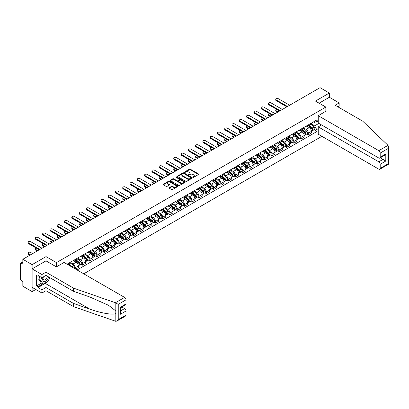<?xml version="1.0" encoding="UTF-8"?>
<svg xmlns="http://www.w3.org/2000/svg" width="409" height="409" viewBox="0 0 409 409"><rect width="100%" height="100%" fill="white"/><g stroke="black" fill="none" stroke-linecap="round" stroke-linejoin="round"><path stroke-width="0.61" d="M193.028 177.307A0.455 0.261 0 0 0 193.672 177.307L198.539 174.495A0.649 0.373 0 0 0 198.728 174.234A0.649 0.373 0 0 0 198.539 173.968L190.292 169.203A0.649 0.373 0 0 0 189.372 169.203L184.505 172.015A0.455 0.261 0 0 0 185.144 172.388L185.778 172.02A2.076 1.196 0 0 1 188.707 172.02L189.398 172.419A2.076 1.196 0 0 1 190.006 173.268A2.076 1.196 0 0 1 189.398 174.111L188.769 174.474A0.455 0.261 0 0 0 189.408 174.847L190.037 174.485A2.076 1.196 0 0 1 192.971 174.485L193.661 174.878A2.076 1.196 0 0 1 194.265 175.727A2.076 1.196 0 0 1 193.661 176.576L193.028 176.939A0.455 0.261 0 0 0 193.028 177.307L193.028 176.939M169.254 187.675A0.649 0.373 0 0 0 169.065 187.936A0.649 0.373 0 0 0 169.254 188.201L171.57 189.541A0.649 0.373 0 0 0 172.486 189.541L177.895 186.417A0.649 0.373 0 0 0 178.084 186.151A0.649 0.373 0 0 0 177.895 185.885L169.643 181.126A0.649 0.373 0 0 0 168.728 181.126L163.319 184.249A0.649 0.373 0 0 0 163.13 184.51A0.649 0.373 0 0 0 163.319 184.776L166.115 186.392A0.649 0.373 0 0 0 167.03 186.392L169.346 185.052A0.649 0.373 0 0 0 169.536 184.791A0.649 0.373 0 0 0 169.346 184.525L167.961 183.723A1.733 1.002 0 0 1 167.455 183.017A1.733 1.002 0 0 1 168.523 182.092A1.733 1.002 0 0 1 170.41 182.307L175.844 185.446A1.733 1.002 0 0 1 176.351 186.151A1.733 1.002 0 0 1 175.282 187.077A1.733 1.002 0 0 1 173.39 186.862L172.486 186.335A0.649 0.373 0 0 0 171.57 186.335L169.254 187.675L169.254 188.201M56.447 262.619L46.038 256.607L32.122 264.638L22.832 259.275L320.058 87.669L329.352 93.037L315.436 101.069L325.85 107.081L56.447 262.619L56.447 266.847M185.824 181.31A0.649 0.373 0 0 0 186.739 181.31L192.148 178.186A0.649 0.373 0 0 0 192.337 177.925A0.649 0.373 0 0 0 192.148 177.659L183.897 172.895A0.649 0.373 0 0 0 182.981 172.895L177.572 176.018A0.649 0.373 0 0 0 177.383 176.284A0.649 0.373 0 0 0 177.572 176.545L185.824 181.31M176.172 177.404A0.455 0.261 0 0 1 176.632 177.47L185.011 182.307L179.612 185.425A0.649 0.373 0 0 1 178.697 185.425L170.446 180.66L170.446 180.134A0.649 0.373 0 0 0 170.256 180.395A0.649 0.373 0 0 0 170.446 180.66M170.446 180.134L172.762 178.794A0.649 0.373 0 0 1 173.677 178.794L177.025 180.727A0.649 0.373 0 0 0 177.941 180.727L179.474 179.842A0.649 0.373 0 0 0 179.663 179.577A0.649 0.373 0 0 0 179.474 179.311L175.993 177.302A0.455 0.261 0 0 1 176.632 176.933L185.021 181.775A0.649 0.373 0 0 1 185.211 182.036A0.649 0.373 0 0 1 185.021 182.302L185.021 181.775M32.122 264.638L32.122 291.597L22.832 286.228L22.832 281.458L21.386 280.625A1.319 0.762 -120 0 1 20.45 279.004L20.45 263.749A1.319 0.762 -120 0 1 20.721 263.145L22.832 261.929M83.738 273.815L321.903 136.315M32.122 291.597L35.788 289.48M22.832 259.275L22.832 264.045L21.386 263.212A1.319 0.762 -120 0 0 20.721 263.145M337.895 106.836L339.153 106.11L339.153 102.93L329.352 97.265L329.352 93.037M308.34 124.873A3.037 1.754 60 0 1 307.711 126.233L310.794 124.454A3.037 1.754 -120 0 0 311.423 123.094M303.969 128.14L306.193 129.428A3.037 1.754 60 0 1 308.34 133.145L311.423 131.366A3.037 1.754 -120 0 0 309.276 127.649L307.067 126.376M311.423 131.366L311.423 133.012L308.34 134.791L306.862 133.937M307.711 126.233A3.037 1.754 60 0 1 306.218 126.095M308.34 133.145L308.34 134.791M301.055 129.075A3.037 1.754 60 0 1 300.426 130.44L303.509 128.661A3.037 1.754 -120 0 0 304.138 127.296M299.577 138.145L301.055 138.994L304.138 137.214L304.138 135.573A3.037 1.754 -120 0 0 301.99 131.851L299.787 130.578M300.426 130.44A3.037 1.754 60 0 1 298.933 130.302M296.683 132.347L298.907 133.631A3.037 1.754 60 0 1 301.055 137.352L301.055 138.994M293.774 133.283A3.037 1.754 60 0 1 293.146 134.643L296.223 132.864A3.037 1.754 -120 0 0 296.852 131.504M292.297 142.347L293.774 143.201L296.852 141.422L296.852 139.776A3.037 1.754 -120 0 0 294.705 136.059L292.501 134.786M293.146 134.643A3.037 1.754 60 0 1 291.648 134.505M289.398 136.55L291.627 137.838A3.037 1.754 60 0 1 293.774 141.555L293.774 143.201M286.489 137.485A3.037 1.754 60 0 1 285.86 138.85L288.943 137.071A3.037 1.754 -120 0 0 289.572 135.706M285.012 146.555L286.489 147.404L289.572 145.624L289.572 143.983A3.037 1.754 -120 0 0 287.425 140.261L285.216 138.988M285.86 138.85A3.037 1.754 60 0 1 284.362 138.712M282.118 140.757L284.342 142.041A3.037 1.754 60 0 1 286.489 145.762L286.489 147.404M279.204 141.693A3.037 1.754 60 0 1 278.575 143.053L281.658 141.274A3.037 1.754 -120 0 0 282.287 139.914M277.726 150.757L279.204 151.611L282.287 149.832L282.287 148.186A3.037 1.754 -120 0 0 280.139 144.469L277.936 143.196M278.575 143.053A3.037 1.754 60 0 1 277.082 142.92M274.833 144.96L277.057 146.248A3.037 1.754 60 0 1 279.204 149.965L279.204 151.611M271.924 145.895A3.037 1.754 60 0 1 271.295 147.26L274.373 145.481A3.037 1.754 -120 0 0 275.001 144.116M270.446 154.965L271.924 155.819L275.001 154.04L275.001 152.393A3.037 1.754 -120 0 0 272.854 148.672L270.651 147.398M271.295 147.26A3.037 1.754 60 0 1 269.797 147.122M267.547 149.167L269.776 150.451A3.037 1.754 60 0 1 271.924 154.173L271.924 155.819M264.638 150.103A3.037 1.754 60 0 1 264.01 151.463L267.092 149.684A3.037 1.754 -120 0 0 267.721 148.324M263.161 159.167L264.638 160.021L267.721 158.242L267.721 156.596A3.037 1.754 -120 0 0 265.574 152.879L263.365 151.606M264.01 151.463A3.037 1.754 60 0 1 262.512 151.33M260.267 153.37L262.491 154.658A3.037 1.754 60 0 1 264.638 158.375L264.638 160.021M257.353 154.305A3.037 1.754 60 0 1 256.724 155.671L259.807 153.891A3.037 1.754 -120 0 0 260.436 152.526M255.876 163.375L257.353 164.229L260.436 162.45L260.436 160.803A3.037 1.754 -120 0 0 258.289 157.082L256.085 155.809M256.724 155.671A3.037 1.754 60 0 1 255.231 155.532M252.982 157.577L255.206 158.861A3.037 1.754 60 0 1 257.353 162.583L257.353 164.229M250.073 158.513A3.037 1.754 60 0 1 249.444 159.873L252.522 158.094A3.037 1.754 -120 0 0 253.151 156.734M248.595 167.578L250.073 168.431L253.151 166.652L253.151 165.006A3.037 1.754 -120 0 0 251.003 161.289L248.8 160.016M249.444 159.873A3.037 1.754 60 0 1 247.946 159.74M245.697 161.785L247.926 163.068A3.037 1.754 60 0 1 250.073 166.785L250.073 168.431M242.788 162.716A3.037 1.754 60 0 1 242.159 164.081L245.242 162.301A3.037 1.754 -120 0 0 245.87 160.936M241.31 171.785L242.788 172.639L245.87 170.86L245.87 169.214A3.037 1.754 -120 0 0 243.723 165.492L241.514 164.219M242.159 164.081A3.037 1.754 60 0 1 240.661 163.943M238.416 165.988L240.64 167.271A3.037 1.754 60 0 1 242.788 170.993L242.788 172.639M235.502 166.923A3.037 1.754 60 0 1 234.873 168.288L237.956 166.509A3.037 1.754 -120 0 0 238.585 165.144M234.025 175.988L235.502 176.841L238.585 175.062L238.585 173.421A3.037 1.754 -120 0 0 236.438 169.699L234.234 168.426M234.873 168.288A3.037 1.754 60 0 1 233.381 168.15M231.131 170.195L233.355 171.478A3.037 1.754 60 0 1 235.502 175.2L235.502 176.841M228.222 171.126A3.037 1.754 60 0 1 227.593 172.491L230.671 170.711A3.037 1.754 -120 0 0 231.3 169.346M226.744 180.195L228.222 181.049L231.3 179.27L231.3 177.624A3.037 1.754 -120 0 0 229.152 173.902L226.949 172.629M227.593 172.491A3.037 1.754 60 0 1 226.095 172.353M223.846 174.398L226.075 175.681A3.037 1.754 60 0 1 228.222 179.403L228.222 181.049M220.937 175.333A3.037 1.754 60 0 1 220.308 176.698L223.391 174.919A3.037 1.754 -120 0 0 224.02 173.554M219.459 184.398L220.937 185.251L224.02 183.472L224.02 181.831A3.037 1.754 -120 0 0 221.872 178.109L219.664 176.836M220.308 176.698A3.037 1.754 60 0 1 218.81 176.56M216.566 178.605L218.789 179.888A3.037 1.754 60 0 1 220.937 183.61L220.937 185.251M213.651 179.536A3.037 1.754 60 0 1 213.023 180.901L216.105 179.122A3.037 1.754 -120 0 0 216.734 177.757M212.174 188.605L213.651 189.459L216.734 187.68L216.734 186.034A3.037 1.754 -120 0 0 214.587 182.312L212.383 181.039M213.023 180.901A3.037 1.754 60 0 1 211.53 180.763M209.28 182.808L211.504 184.091A3.037 1.754 60 0 1 213.651 187.813L213.651 189.459M206.371 183.743A3.037 1.754 60 0 1 205.742 185.108L208.82 183.329A3.037 1.754 -120 0 0 209.449 181.964M204.894 192.808L206.371 193.661L209.449 191.882L209.449 190.241A3.037 1.754 -120 0 0 207.302 186.519L205.098 185.246M205.742 185.108A3.037 1.754 60 0 1 204.244 184.97M201.995 187.015L204.224 188.298A3.037 1.754 60 0 1 206.371 192.02L206.371 193.661M199.086 187.946A3.037 1.754 60 0 1 198.457 189.311L201.54 187.532A3.037 1.754 -120 0 0 202.169 186.167M197.608 197.015L199.086 197.869L202.169 196.09L202.169 194.444A3.037 1.754 -120 0 0 200.021 190.727L197.813 189.449M198.457 189.311A3.037 1.754 60 0 1 196.959 189.173M194.715 191.218L196.939 192.506A3.037 1.754 60 0 1 199.086 196.223L199.086 197.869M191.801 192.153A3.037 1.754 60 0 1 191.172 193.518L194.255 191.739A3.037 1.754 -120 0 0 194.883 190.374M190.323 201.218L191.801 202.072L194.883 200.292L194.883 198.651A3.037 1.754 -120 0 0 192.736 194.929L190.533 193.656M191.172 193.518A3.037 1.754 60 0 1 189.679 193.38M187.429 195.425L189.653 196.709A3.037 1.754 60 0 1 191.801 200.43L191.801 202.072M184.52 196.361A3.037 1.754 60 0 1 183.892 197.721L186.969 195.942A3.037 1.754 -120 0 0 187.598 194.582M183.043 205.425L184.52 206.279L187.598 204.5L187.598 202.854A3.037 1.754 -120 0 0 185.451 199.137L183.247 197.864M183.892 197.721A3.037 1.754 60 0 1 182.394 197.583M180.144 199.628L182.373 200.916A3.037 1.754 60 0 1 184.52 204.633L184.52 206.279M177.235 200.563A3.037 1.754 60 0 1 176.606 201.928L179.689 200.149A3.037 1.754 -120 0 0 180.318 198.784M175.758 209.633L177.235 210.482L180.318 208.702L180.318 207.061A3.037 1.754 -120 0 0 178.171 203.339L175.962 202.066M176.606 201.928A3.037 1.754 60 0 1 175.108 201.79M172.864 203.835L175.088 205.119A3.037 1.754 60 0 1 177.235 208.841L177.235 210.482M169.95 204.771A3.037 1.754 60 0 1 169.321 206.131L172.404 204.352A3.037 1.754 -120 0 0 173.033 202.992M168.472 213.835L169.95 214.689L173.033 212.91L173.033 211.264A3.037 1.754 -120 0 0 170.885 207.547L168.682 206.274M169.321 206.131A3.037 1.754 60 0 1 167.828 205.993M165.579 208.038L167.802 209.326A3.037 1.754 60 0 1 169.95 213.043L169.95 214.689M162.67 208.973A3.037 1.754 60 0 1 162.041 210.338L165.118 208.559A3.037 1.754 -120 0 0 165.747 207.194M161.192 218.043L162.67 218.892L165.747 217.113L165.747 215.471A3.037 1.754 -120 0 0 163.6 211.75L161.397 210.477M162.041 210.338A3.037 1.754 60 0 1 160.543 210.2M158.293 212.245L160.522 213.529A3.037 1.754 60 0 1 162.67 217.251L162.67 218.892M155.384 213.181A3.037 1.754 60 0 1 154.755 214.541L157.838 212.762A3.037 1.754 -120 0 0 158.467 211.402M153.907 222.245L155.384 223.099L158.467 221.32L158.467 219.674A3.037 1.754 -120 0 0 156.32 215.957L154.111 214.684M154.755 214.541A3.037 1.754 60 0 1 153.257 214.403M151.013 216.448L153.237 217.736A3.037 1.754 60 0 1 155.384 221.453L155.384 223.099M148.099 217.383A3.037 1.754 60 0 1 147.47 218.749L150.553 216.969A3.037 1.754 -120 0 0 151.182 215.604M146.621 226.453L148.099 227.302L151.182 225.523L151.182 223.881A3.037 1.754 -120 0 0 149.034 220.16L146.826 218.887M147.47 218.749A3.037 1.754 60 0 1 145.977 218.611M143.728 220.656L145.952 221.939A3.037 1.754 60 0 1 148.099 225.661L148.099 227.302M140.819 221.591A3.037 1.754 60 0 1 140.19 222.951L143.268 221.172A3.037 1.754 -120 0 0 143.896 219.812M139.341 230.656L140.819 231.509L143.896 229.73L143.896 228.084A3.037 1.754 -120 0 0 141.749 224.367L139.546 223.094M140.19 222.951A3.037 1.754 60 0 1 138.692 222.818M136.442 224.858L138.671 226.146A3.037 1.754 60 0 1 140.819 229.863L140.819 231.509M133.533 225.794A3.037 1.754 60 0 1 132.905 227.159L135.987 225.379A3.037 1.754 -120 0 0 136.616 224.014M132.056 234.863L133.533 235.717L136.616 233.938L136.616 232.292A3.037 1.754 -120 0 0 134.469 228.57L132.26 227.297M132.905 227.159A3.037 1.754 60 0 1 131.407 227.021M129.157 229.066L131.386 230.349A3.037 1.754 60 0 1 133.533 234.071L133.533 235.717M126.248 230.001A3.037 1.754 60 0 1 125.619 231.361L128.702 229.582A3.037 1.754 -120 0 0 129.331 228.222M124.771 239.066L126.248 239.919L129.331 238.14L129.331 236.494A3.037 1.754 -120 0 0 127.184 232.777L124.975 231.504M125.619 231.361A3.037 1.754 60 0 1 124.126 231.228M121.877 233.268L124.101 234.556A3.037 1.754 60 0 1 126.248 238.273L126.248 239.919M118.968 234.204A3.037 1.754 60 0 1 118.339 235.569L121.417 233.79A3.037 1.754 -120 0 0 122.046 232.424M117.49 243.273L118.968 244.127L122.046 242.348L122.046 240.702A3.037 1.754 -120 0 0 119.898 236.98L117.695 235.707M118.339 235.569A3.037 1.754 60 0 1 116.841 235.431M114.592 237.476L116.816 238.759A3.037 1.754 60 0 1 118.968 242.481L118.968 244.127M111.683 238.411A3.037 1.754 60 0 1 111.054 239.771L114.137 237.992A3.037 1.754 -120 0 0 114.765 236.632M110.205 247.476L111.683 248.329L114.765 246.55L114.765 244.904A3.037 1.754 -120 0 0 112.618 241.187L110.41 239.914M111.054 239.771A3.037 1.754 60 0 1 109.556 239.638M107.306 241.683L109.535 242.966A3.037 1.754 60 0 1 111.683 246.683L111.683 248.329M104.397 242.614A3.037 1.754 60 0 1 103.768 243.979L106.851 242.2A3.037 1.754 -120 0 0 107.48 240.835M102.92 251.683L104.397 252.537L107.48 250.758L107.48 249.112A3.037 1.754 -120 0 0 105.333 245.39L103.124 244.117M103.768 243.979A3.037 1.754 60 0 1 102.276 243.841M100.026 245.886L102.25 247.169A3.037 1.754 60 0 1 104.397 250.891L104.397 252.537M97.117 246.821A3.037 1.754 60 0 1 96.488 248.186L99.566 246.407A3.037 1.754 -120 0 0 100.195 245.042M95.64 255.886L97.117 256.74L100.195 254.96L100.195 253.319A3.037 1.754 -120 0 0 98.048 249.597L95.844 248.324M96.488 248.186A3.037 1.754 60 0 1 94.99 248.048M92.741 250.093L94.965 251.377A3.037 1.754 60 0 1 97.117 255.098L97.117 256.74M89.832 251.024A3.037 1.754 60 0 1 89.203 252.389L92.286 250.61A3.037 1.754 -120 0 0 92.915 249.245M88.354 260.093L89.832 260.947L92.915 259.168L92.915 257.522A3.037 1.754 -120 0 0 90.767 253.8L88.559 252.527M89.203 252.389A3.037 1.754 60 0 1 87.705 252.251M85.455 254.296L87.684 255.579A3.037 1.754 60 0 1 89.832 259.301L89.832 260.947M82.546 255.231A3.037 1.754 60 0 1 81.918 256.596L85 254.817A3.037 1.754 -120 0 0 85.629 253.452M81.069 264.296L82.546 265.15L85.629 263.37L85.629 261.729A3.037 1.754 -120 0 0 83.482 258.007L81.273 256.734M81.918 256.596A3.037 1.754 60 0 1 80.425 256.458M78.175 258.503L80.399 259.787A3.037 1.754 60 0 1 82.546 263.508L82.546 265.15M75.266 259.434A3.037 1.754 60 0 1 74.637 260.799L77.715 259.02A3.037 1.754 -120 0 0 78.344 257.655M75.639 269.142L78.344 267.578L78.344 265.932A3.037 1.754 -120 0 0 76.197 262.21L73.993 260.937M74.637 260.799A3.037 1.754 60 0 1 73.139 260.661M70.89 262.706L73.114 263.989A3.037 1.754 60 0 1 75.266 267.711L75.266 268.923M67.914 264.679L70.435 263.227A3.037 1.754 -120 0 0 71.064 261.862M67.981 263.641A3.037 1.754 60 0 1 67.756 264.587M318.238 121.77L317.072 121.095L314.598 122.526L313.499 121.892M311.249 123.937L314.598 125.87L318.867 123.4M318.238 129.479L317.072 130.154L314.598 125.87M77.086 269.976L317.072 131.422L317.072 130.154M318.238 120.425L317.072 121.095L317.072 119.832L67.045 264.178M325.85 107.081L325.85 111.309M46.038 256.607L46.038 260.891M314.148 129.735L317.072 131.422M193.212 177.373L193.661 177.112A2.076 1.196 0 0 0 194.265 176.264L194.265 175.727M190.006 173.268L190.006 173.805A2.076 1.196 0 0 1 189.398 174.653L188.948 174.909M198.539 173.968L198.539 174.495L190.292 169.745A0.649 0.373 0 0 0 189.372 169.745L184.684 172.45M192.138 178.191L183.897 173.436A0.649 0.373 0 0 0 182.981 173.436L177.583 176.55M191.003 178.109A0.455 0.261 0 0 0 191.003 177.736L183.759 173.559A0.455 0.261 0 0 0 183.12 173.559L182.455 173.943A2.076 1.196 0 0 0 181.847 174.786A2.076 1.196 0 0 0 182.455 175.635L187.404 178.493A2.076 1.196 0 0 0 190.338 178.493L191.003 178.109L191.003 178.646A0.455 0.261 0 0 0 191.136 178.462L191.136 177.925M181.847 174.786L181.847 175.328A2.076 1.196 0 0 0 182.455 176.172L182.455 175.635M191.003 178.646L190.338 179.03A2.076 1.196 0 0 1 187.404 179.03L182.455 176.172M170.456 180.666L172.762 179.336L172.762 178.794M179.663 179.577L179.663 180.118A0.649 0.373 0 0 1 179.474 180.379L177.941 181.269A0.649 0.373 0 0 1 177.025 181.269L173.677 179.336A0.649 0.373 0 0 0 172.762 179.336M180.497 182.731A1.733 1.002 0 0 0 182.383 182.951A1.733 1.002 0 0 0 183.457 182.025A1.733 1.002 0 0 0 182.946 181.315L181.034 180.211A0.649 0.373 0 0 0 180.118 180.211L178.58 181.1A0.649 0.373 0 0 0 178.39 181.361A0.649 0.373 0 0 0 178.58 181.627L180.497 182.731L180.497 183.273A1.733 1.002 0 0 0 182.383 183.488A1.733 1.002 0 0 0 183.457 182.562L183.457 182.025M178.39 181.361L178.39 181.903A0.649 0.373 0 0 0 178.58 182.169L178.58 181.627M180.497 183.273L178.58 182.169M176.351 186.151L176.351 186.693A1.733 1.002 0 0 1 175.282 187.613A1.733 1.002 0 0 1 173.39 187.399L172.486 186.877A0.649 0.373 0 0 0 171.57 186.877L169.265 188.206M167.455 183.017L167.455 183.554A1.733 1.002 0 0 0 167.961 184.265L167.961 183.723M169.336 185.057L167.961 184.265M177.895 185.885L177.895 186.417L169.643 181.662A0.649 0.373 0 0 0 168.728 181.662L163.329 184.781M308.55 125.747L311.52 128.395A1.651 0.951 60 0 1 312.036 130.952L311.423 131.304M308.631 125.819L310.027 126.626M276.612 109.3A1.518 0.879 -0 0 0 275.727 110.098A1.518 0.879 -0 0 0 276.172 110.716L278.156 111.867M308.851 125.578L312.154 128.523A0.792 0.455 60 0 1 312.399 129.75A0.792 0.455 60 0 1 312.328 129.776M309.342 125.292L312.312 127.94A1.651 0.951 60 0 1 312.829 130.491A1.651 0.951 60 0 1 312.333 130.543M310.998 124.295L313.994 126.969A1.651 0.951 60 0 1 314.511 129.52L312.829 130.491M277.547 112.214L276.172 111.422A1.518 0.879 180 0 1 275.727 110.798L275.727 110.098M286.888 106.826L276.172 100.634A1.518 0.879 180 0 1 275.727 100.016L275.727 99.315A1.518 0.879 -0 0 0 276.172 99.934L287.491 106.473M289.638 105.231L278.319 98.697A1.518 0.879 -0 0 0 276.663 98.508A1.518 0.879 -0 0 0 275.727 99.315M301.269 129.955L304.235 132.603A1.651 0.951 60 0 1 304.751 135.154L304.138 135.512M301.346 130.026L302.742 130.829M269.326 113.508A1.518 0.879 -0 0 0 268.442 114.305A1.518 0.879 -0 0 0 268.887 114.924L270.87 116.069M301.566 129.781L304.869 132.731A0.792 0.455 60 0 1 305.119 133.953A0.792 0.455 60 0 1 305.048 133.983M302.062 129.495L305.027 132.143A1.651 0.951 60 0 1 305.549 134.699A1.651 0.951 60 0 1 305.048 134.75M303.713 128.503L306.709 131.177A1.651 0.951 60 0 1 307.225 133.728L305.549 134.699M270.262 116.422L268.887 115.624A1.518 0.879 180 0 1 268.442 115.006L268.442 114.305M293.984 134.157L296.949 136.805A1.651 0.951 60 0 1 297.471 139.362L296.852 139.714M294.061 134.229L295.462 135.036M262.046 117.71A1.518 0.879 -0 0 0 261.157 118.508A1.518 0.879 -0 0 0 261.602 119.131L263.585 120.277M294.281 133.988L297.583 136.933A0.792 0.455 60 0 1 297.834 138.16A0.792 0.455 60 0 1 297.762 138.186M294.777 133.702L297.747 136.35A1.651 0.951 60 0 1 298.263 138.902A1.651 0.951 60 0 1 297.767 138.958M296.433 132.71L299.424 135.379A1.651 0.951 60 0 1 299.945 137.93L298.263 138.902M262.982 120.624L261.602 119.832A1.518 0.879 180 0 1 261.157 119.208L261.157 118.508M388.013 145.348L388.55 146.652L387.972 148.605L380.196 153.094A1.979 1.145 -120 0 0 378.795 150.665L388.013 145.348L362.686 121.151L335.14 105.246L339.153 102.93M321.556 124.95L318.238 126.867L318.238 134.198L378.795 169.157A1.979 1.145 -120 0 0 379.787 169.26A1.979 1.145 -120 0 0 380.196 168.35L380.196 164.254A1.979 1.145 -120 0 0 378.795 161.826L382.998 159.403L385.799 161.018L380.196 164.254M318.238 126.867L378.795 161.826M325.85 111.258L318.238 115.706L318.238 123.037L378.795 158.002A1.979 1.145 -120 0 0 379.787 158.099A1.979 1.145 -120 0 0 380.196 157.189L380.196 153.094M318.238 115.706L378.795 150.665M329.352 97.265L319.102 103.186M380.263 157.823L382.998 159.403L382.998 156.243M380.196 157.189L385.799 153.958L384.399 155.435L379.787 158.099M380.196 168.35L387.972 163.861L388.264 164.035M47.301 281.724A7.428 4.289 -60 0 1 45.241 283.401L38.006 287.578L41.928 289.843L45.941 287.522L73.492 303.427L73.492 306.607L115.819 321.331L116.841 321.065L118.242 319.587L126.018 315.099A1.979 1.145 60 0 1 125.604 316.009L116.841 321.065M73.492 303.427L89.77 309.107C101.34 313.309 114.295 315.4 115.819 313.304L115.819 310.958L108.543 305.303L89.77 296.98L73.492 291.3L45.941 275.395L41.928 277.711L38.006 275.446L38.006 276.31L36.605 275.502L36.605 285.906L38.006 286.714L42.863 283.912M41.928 289.843L41.928 293.023L32.122 287.363L32.122 268.871L45.987 260.865L56.401 266.878L64.06 262.455L124.617 297.415A1.979 1.145 60 0 1 126.018 299.843L126.018 303.938A1.979 1.145 60 0 1 125.604 304.848L120.992 307.512L120.992 312.287L120.415 314.24L120.415 307.174C121.166 307.614 121.166 307.614 120.415 307.174L126.018 303.938M45.941 287.522L45.941 290.707L41.928 293.023M73.492 306.607L45.941 290.707M126.018 299.843L118.242 304.332L115.399 302.737L73.492 288.115L45.941 272.215L41.928 274.531L41.928 277.711M41.928 274.531L32.122 268.871M38.006 287.578L38.006 286.714M45.941 272.215L45.941 275.395M73.492 288.115L73.492 291.3M120.992 310.666L124.617 308.575A1.979 1.145 60 0 1 126.018 311.004L126.018 315.099M124.617 308.575L121.882 307.001M49.832 277.639A7.428 4.289 -60 0 1 48.778 279.782M38.753 275.881L38.006 276.31M36.605 285.906L41.462 283.105M43.262 276.939A4.289 2.48 120 0 0 42.674 279.357A4.289 2.48 120 0 0 45.266 281.326A4.289 2.48 120 0 0 48.615 276.939M43.492 276.806A2.94 1.697 120 0 0 43.078 278.483A2.94 1.697 120 0 0 43.686 279.828A2.94 1.697 120 0 0 45.931 279.066A2.94 1.697 120 0 0 47.234 276.141M49.647 277.532L48.231 281.188L43.19 284.102L41.319 283.023L38.799 279.434L39.918 276.55M43.19 284.102L40.67 280.513L41.79 277.629M38.799 279.434L40.67 280.513M279.603 111.028L268.887 104.842A1.518 0.879 180 0 1 268.442 104.223L268.442 103.523A1.518 0.879 -0 0 0 268.887 104.142L280.211 110.681M282.358 109.438L271.034 102.899A1.518 0.879 -0 0 0 269.378 102.71A1.518 0.879 -0 0 0 268.442 103.523M272.317 115.236L261.602 109.05A1.518 0.879 180 0 1 261.157 108.426L261.157 107.725A1.518 0.879 -0 0 0 261.602 108.344L272.926 114.883M275.073 113.641L263.749 107.107A1.518 0.879 -0 0 0 262.097 106.918A1.518 0.879 -0 0 0 261.157 107.725M286.699 138.365L289.669 141.013A1.651 0.951 60 0 1 290.185 143.564L289.572 143.922M286.781 138.436L288.176 139.239M254.761 121.918A1.518 0.879 -0 0 0 253.877 122.715A1.518 0.879 -0 0 0 254.321 123.334L256.305 124.479M287 138.191L290.303 141.141A0.792 0.455 60 0 1 290.548 142.363A0.792 0.455 60 0 1 290.477 142.393M287.491 137.905L290.462 140.553A1.651 0.951 60 0 1 290.978 143.109A1.651 0.951 60 0 1 290.482 143.16M289.148 136.913L292.144 139.587A1.651 0.951 60 0 1 292.66 142.138L290.978 143.109M255.697 124.832L254.321 124.034A1.518 0.879 180 0 1 253.877 123.416L253.877 122.715M279.419 142.572L282.384 145.221A1.651 0.951 60 0 1 282.9 147.772L282.287 148.124M279.495 142.639L280.891 143.447M247.476 126.12A1.518 0.879 -0 0 0 246.591 126.918A1.518 0.879 -0 0 0 247.036 127.542L249.02 128.687M279.715 142.398L283.018 145.343A0.792 0.455 60 0 1 283.268 146.57A0.792 0.455 60 0 1 283.197 146.596M280.211 142.112L283.176 144.76A1.651 0.951 60 0 1 283.698 147.312A1.651 0.951 60 0 1 283.197 147.368M281.862 141.12L284.858 143.789A1.651 0.951 60 0 1 285.375 146.34L283.698 147.312M248.411 129.034L247.036 128.242A1.518 0.879 180 0 1 246.591 127.618L246.591 126.918M272.133 146.775L275.099 149.423A1.651 0.951 60 0 1 275.62 151.974L275.001 152.332M272.21 146.846L273.611 147.654M240.195 130.328A1.518 0.879 -0 0 0 239.306 131.125A1.518 0.879 -0 0 0 239.751 131.744L241.734 132.889M272.43 146.601L275.732 149.551A0.792 0.455 60 0 1 275.983 150.773A0.792 0.455 60 0 1 275.911 150.803M272.926 146.315L275.896 148.963A1.651 0.951 60 0 1 276.412 151.519A1.651 0.951 60 0 1 275.911 151.57M274.582 145.323L277.573 147.997A1.651 0.951 60 0 1 278.094 150.548L276.412 151.519M241.131 133.242L239.751 132.444A1.518 0.879 180 0 1 239.306 131.826L239.306 131.125M265.037 119.438L254.321 113.252A1.518 0.879 180 0 1 253.877 112.633L253.877 111.933A1.518 0.879 -0 0 0 254.321 112.552L265.64 119.091M267.788 117.848L256.469 111.309A1.518 0.879 -0 0 0 254.812 111.12A1.518 0.879 -0 0 0 253.877 111.933M257.752 123.646L247.036 117.46A1.518 0.879 180 0 1 246.591 116.836L246.591 116.136A1.518 0.879 -0 0 0 247.036 116.754L258.36 123.293M260.507 122.056L249.183 115.517A1.518 0.879 -0 0 0 247.527 115.328A1.518 0.879 -0 0 0 246.591 116.136M250.466 127.848L239.751 121.662A1.518 0.879 180 0 1 239.306 121.044L239.306 120.343A1.518 0.879 -0 0 0 239.751 120.962L251.075 127.501M253.222 126.258L241.898 119.719A1.518 0.879 -0 0 0 240.247 119.53A1.518 0.879 -0 0 0 239.306 120.343M243.186 132.056L232.47 125.87A1.518 0.879 180 0 1 232.026 125.246L232.026 124.546A1.518 0.879 -0 0 0 232.47 125.169L243.79 131.703M245.937 130.466L234.618 123.927A1.518 0.879 -0 0 0 232.961 123.738A1.518 0.879 -0 0 0 232.026 124.546M235.901 136.258L225.185 130.072A1.518 0.879 180 0 1 224.74 129.454L224.74 128.753A1.518 0.879 -0 0 0 225.185 129.372L236.509 135.911M238.657 134.668L227.332 128.135A1.518 0.879 -0 0 0 225.676 127.94A1.518 0.879 -0 0 0 224.74 128.753M228.616 140.466L217.9 134.28A1.518 0.879 180 0 1 217.455 133.656L217.455 132.956A1.518 0.879 -0 0 0 217.9 133.579L229.224 140.113M231.371 138.876L220.047 132.337A1.518 0.879 -0 0 0 218.396 132.148A1.518 0.879 -0 0 0 217.455 132.956M221.335 144.668L210.62 138.482A1.518 0.879 180 0 1 210.175 137.864L210.175 137.163A1.518 0.879 -0 0 0 210.62 137.782L221.939 144.321M224.086 143.078L212.767 136.545A1.518 0.879 -0 0 0 211.11 136.35A1.518 0.879 -0 0 0 210.175 137.163M214.05 148.876L203.334 142.69A1.518 0.879 180 0 1 202.89 142.066L202.89 141.366A1.518 0.879 -0 0 0 203.334 141.989L214.659 148.523M216.806 147.286L205.482 140.747A1.518 0.879 -0 0 0 203.825 140.558A1.518 0.879 -0 0 0 202.89 141.366M206.765 153.078L196.049 146.892A1.518 0.879 180 0 1 195.604 146.274L195.604 145.573A1.518 0.879 -0 0 0 196.049 146.192L207.373 152.731M209.52 151.488L198.196 144.955A1.518 0.879 -0 0 0 196.545 144.76A1.518 0.879 -0 0 0 195.604 145.573M199.485 157.286L188.769 151.1A1.518 0.879 180 0 1 188.324 150.481L188.324 149.776A1.518 0.879 -0 0 0 188.769 150.4L200.088 156.933M202.235 155.696L190.916 149.157A1.518 0.879 -0 0 0 189.26 148.968A1.518 0.879 -0 0 0 188.324 149.776M192.199 161.489L181.484 155.302A1.518 0.879 180 0 1 181.039 154.684L181.039 153.983A1.518 0.879 -0 0 0 181.484 154.602L192.808 161.141M194.955 159.899L183.631 153.365A1.518 0.879 -0 0 0 181.974 153.176A1.518 0.879 -0 0 0 181.039 153.983M184.914 165.696L174.198 159.51A1.518 0.879 180 0 1 173.753 158.891L173.753 158.186A1.518 0.879 -0 0 0 174.198 158.81L185.522 165.343M187.67 164.106L176.345 157.567A1.518 0.879 -0 0 0 174.694 157.378A1.518 0.879 -0 0 0 173.753 158.186M177.634 169.899L166.918 163.712A1.518 0.879 180 0 1 166.473 163.094L166.473 162.393A1.518 0.879 -0 0 0 166.918 163.012L178.237 169.551M180.384 168.309L169.065 161.775A1.518 0.879 -0 0 0 167.409 161.586A1.518 0.879 -0 0 0 166.473 162.393M170.349 174.106L159.633 167.92A1.518 0.879 180 0 1 159.188 167.301L159.188 166.601A1.518 0.879 -0 0 0 159.633 167.22L170.957 173.753M173.104 172.516L161.78 165.977A1.518 0.879 -0 0 0 160.123 165.788A1.518 0.879 -0 0 0 159.188 166.601M163.063 178.309L152.347 172.123A1.518 0.879 180 0 1 151.903 171.504L151.903 170.804A1.518 0.879 -0 0 0 152.347 171.422L163.672 177.961M165.819 176.719L154.495 170.185A1.518 0.879 -0 0 0 152.843 169.996A1.518 0.879 -0 0 0 151.903 170.804M155.783 182.516L145.067 176.33A1.518 0.879 180 0 1 144.622 175.712L144.622 175.011A1.518 0.879 -0 0 0 145.067 175.63L156.386 182.163M158.534 180.926L147.214 174.387A1.518 0.879 -0 0 0 145.558 174.198A1.518 0.879 -0 0 0 144.622 175.011M148.498 186.724L137.782 180.533A1.518 0.879 180 0 1 137.337 179.914L137.337 179.214A1.518 0.879 -0 0 0 137.782 179.832L149.106 186.371M151.253 185.129L139.929 178.595A1.518 0.879 -0 0 0 138.273 178.406A1.518 0.879 -0 0 0 137.337 179.214M141.212 190.926L130.497 184.74A1.518 0.879 180 0 1 130.052 184.122L130.052 183.421A1.518 0.879 -0 0 0 130.497 184.04L141.821 190.579M143.968 189.336L132.644 182.797A1.518 0.879 -0 0 0 130.992 182.608A1.518 0.879 -0 0 0 130.052 183.421M133.932 195.134L123.216 188.948A1.518 0.879 180 0 1 122.772 188.324L122.772 187.624A1.518 0.879 -0 0 0 123.216 188.242L134.535 194.781M136.683 193.539L125.364 187.005A1.518 0.879 -0 0 0 123.707 186.816A1.518 0.879 -0 0 0 122.772 187.624M264.848 150.982L267.818 153.631A1.651 0.951 60 0 1 268.335 156.182L267.721 156.535M264.93 151.049L266.325 151.857M232.91 134.53A1.518 0.879 -0 0 0 232.026 135.328A1.518 0.879 -0 0 0 232.47 135.952L234.454 137.097M265.15 150.809L268.452 153.753A0.792 0.455 60 0 1 268.698 154.98A0.792 0.455 60 0 1 268.626 155.006M265.64 150.522L268.611 153.171A1.651 0.951 60 0 1 269.127 155.722A1.651 0.951 60 0 1 268.631 155.778M267.297 149.53L270.293 152.199A1.651 0.951 60 0 1 270.809 154.75L269.127 155.722M233.846 137.444L232.47 136.652A1.518 0.879 180 0 1 232.026 136.028L232.026 135.328M257.568 155.185L260.533 157.833A1.651 0.951 60 0 1 261.049 160.384L260.436 160.742M257.644 155.256L259.04 156.064M225.625 138.738A1.518 0.879 -0 0 0 224.74 139.535A1.518 0.879 -0 0 0 225.185 140.154L227.169 141.299M257.864 155.011L261.167 157.961A0.792 0.455 60 0 1 261.417 159.183A0.792 0.455 60 0 1 261.346 159.213M258.36 154.725L261.325 157.373A1.651 0.951 60 0 1 261.847 159.929A1.651 0.951 60 0 1 261.346 159.98M260.012 153.733L263.007 156.407A1.651 0.951 60 0 1 263.524 158.958L261.847 159.929M226.56 141.652L225.185 140.854A1.518 0.879 180 0 1 224.74 140.236L224.74 139.535M250.282 159.392L253.248 162.041A1.651 0.951 60 0 1 253.769 164.592L253.151 164.945M250.359 159.459L251.755 160.267M218.345 142.946A1.518 0.879 -0 0 0 217.455 143.738A1.518 0.879 -0 0 0 217.9 144.362L219.884 145.507M250.579 159.219L253.882 162.163A0.792 0.455 60 0 1 254.132 163.39A0.792 0.455 60 0 1 254.061 163.421M251.075 158.932L254.045 161.581A1.651 0.951 60 0 1 254.562 164.132A1.651 0.951 60 0 1 254.061 164.188M252.731 157.94L255.722 160.609A1.651 0.951 60 0 1 256.244 163.16L254.562 164.132M219.28 145.855L217.9 145.062A1.518 0.879 180 0 1 217.455 144.438L217.455 143.738M242.997 163.595L245.967 166.243A1.651 0.951 60 0 1 246.484 168.794L245.87 169.152M243.079 163.666L244.475 164.474M211.059 147.148A1.518 0.879 -0 0 0 210.175 147.946A1.518 0.879 -0 0 0 210.62 148.564L212.603 149.709M243.299 163.421L246.601 166.371A0.792 0.455 60 0 1 246.847 167.593A0.792 0.455 60 0 1 246.775 167.624M243.79 163.14L246.76 165.788A1.651 0.951 60 0 1 247.276 168.339A1.651 0.951 60 0 1 246.78 168.39M245.446 162.143L248.442 164.817A1.651 0.951 60 0 1 248.958 167.368L247.276 168.339M211.995 150.062L210.62 149.265A1.518 0.879 180 0 1 210.175 148.646L210.175 147.946M235.717 167.802L238.682 170.451A1.651 0.951 60 0 1 239.199 173.002L238.585 173.36M235.794 167.869L237.189 168.677M203.774 151.356A1.518 0.879 -0 0 0 202.89 152.148A1.518 0.879 -0 0 0 203.334 152.772L205.318 153.917M236.013 167.629L239.316 170.573A0.792 0.455 60 0 1 239.567 171.8A0.792 0.455 60 0 1 239.495 171.831M236.509 167.342L239.475 169.991A1.651 0.951 60 0 1 239.996 172.542A1.651 0.951 60 0 1 239.495 172.598M238.161 166.351L241.157 169.019A1.651 0.951 60 0 1 241.673 171.576L239.996 172.542M204.71 154.265L203.334 153.472A1.518 0.879 180 0 1 202.89 152.854L202.89 152.148M228.432 172.005L231.397 174.653A1.651 0.951 60 0 1 231.918 177.209L231.3 177.562M228.508 172.077L229.904 172.884M196.494 155.558A1.518 0.879 -0 0 0 195.604 156.356A1.518 0.879 -0 0 0 196.049 156.974L198.033 158.119M228.728 171.831L232.031 174.781A0.792 0.455 60 0 1 232.281 176.003A0.792 0.455 60 0 1 232.21 176.034M229.224 171.55L232.194 174.198A1.651 0.951 60 0 1 232.711 176.749A1.651 0.951 60 0 1 232.21 176.8M230.881 170.553L233.871 173.227A1.651 0.951 60 0 1 234.393 175.778L232.711 176.749M197.429 158.472L196.049 157.675A1.518 0.879 180 0 1 195.604 157.056L195.604 156.356M221.146 176.213L224.117 178.861A1.651 0.951 60 0 1 224.633 181.412L224.02 181.77M221.228 176.279L222.624 177.087M189.209 159.766A1.518 0.879 -0 0 0 188.324 160.563A1.518 0.879 -0 0 0 188.769 161.182L190.752 162.327M221.448 176.039L224.751 178.984A0.792 0.455 60 0 1 224.996 180.211A0.792 0.455 60 0 1 224.924 180.241M221.939 175.752L224.909 178.401A1.651 0.951 60 0 1 225.425 180.952A1.651 0.951 60 0 1 224.93 181.008M223.595 174.761L226.591 177.429A1.651 0.951 60 0 1 227.107 179.986L225.425 180.952M190.144 162.675L188.769 161.882A1.518 0.879 180 0 1 188.324 161.264L188.324 160.563M213.861 180.415L216.831 183.063A1.651 0.951 60 0 1 217.348 185.62L216.734 185.972M213.943 180.487L215.338 181.294M181.923 163.968A1.518 0.879 -0 0 0 181.039 164.766A1.518 0.879 -0 0 0 181.484 165.384L183.467 166.529M214.163 180.241L217.465 183.191A0.792 0.455 60 0 1 217.716 184.418A0.792 0.455 60 0 1 217.644 184.444M214.659 179.96L217.624 182.608A1.651 0.951 60 0 1 218.145 185.159A1.651 0.951 60 0 1 217.644 185.211M216.31 178.963L219.306 181.637A1.651 0.951 60 0 1 219.822 184.188L218.145 185.159M182.859 166.882L181.484 166.085A1.518 0.879 180 0 1 181.039 165.466L181.039 164.766M206.581 184.623L209.546 187.271A1.651 0.951 60 0 1 210.068 189.822L209.449 190.18M206.657 184.694L208.053 185.497M174.643 168.176A1.518 0.879 -0 0 0 173.753 168.973A1.518 0.879 -0 0 0 174.198 169.592L176.182 170.737M206.877 184.449L210.18 187.394A0.792 0.455 60 0 1 210.43 188.621A0.792 0.455 60 0 1 210.359 188.651M207.373 184.162L210.344 186.811A1.651 0.951 60 0 1 210.86 189.362A1.651 0.951 60 0 1 210.359 189.418M209.03 183.171L212.02 185.839A1.651 0.951 60 0 1 212.542 188.396L210.86 189.362M175.579 171.085L174.198 170.292A1.518 0.879 180 0 1 173.753 169.674L173.753 168.973M199.295 188.825L202.266 191.473A1.651 0.951 60 0 1 202.782 194.03L202.169 194.382M199.377 188.897L200.773 189.704M167.358 172.378A1.518 0.879 -0 0 0 166.473 173.176A1.518 0.879 -0 0 0 166.918 173.794L168.902 174.94M199.597 188.656L202.9 191.601A0.792 0.455 60 0 1 203.145 192.828A0.792 0.455 60 0 1 203.074 192.854M200.088 188.37L203.058 191.018A1.651 0.951 60 0 1 203.575 193.569A1.651 0.951 60 0 1 203.079 193.621M201.744 187.373L204.74 190.047A1.651 0.951 60 0 1 205.257 192.598L203.575 193.569M168.293 175.292L166.918 174.495A1.518 0.879 180 0 1 166.473 173.876L166.473 173.176M192.01 193.033L194.981 195.681A1.651 0.951 60 0 1 195.497 198.232L194.883 198.59M192.092 193.104L193.488 193.907M160.072 176.586A1.518 0.879 -0 0 0 159.188 177.383A1.518 0.879 -0 0 0 159.633 178.002L161.616 179.147M192.312 192.859L195.614 195.804A0.792 0.455 60 0 1 195.865 197.031A0.792 0.455 60 0 1 195.793 197.061M192.808 192.573L195.773 195.221A1.651 0.951 60 0 1 196.294 197.777A1.651 0.951 60 0 1 195.793 197.828M194.459 191.581L197.455 194.249A1.651 0.951 60 0 1 197.971 196.806L196.294 197.777M161.008 179.495L159.633 178.702A1.518 0.879 180 0 1 159.188 178.084L159.188 177.383M184.73 197.235L187.695 199.883A1.651 0.951 60 0 1 188.217 202.44L187.598 202.792M184.807 197.307L186.202 198.114M152.792 180.788A1.518 0.879 -0 0 0 151.903 181.586A1.518 0.879 -0 0 0 152.347 182.204L154.331 183.35M185.026 197.066L188.329 200.011A0.792 0.455 60 0 1 188.58 201.238A0.792 0.455 60 0 1 188.508 201.264M185.522 196.78L188.493 199.428A1.651 0.951 60 0 1 189.009 201.98A1.651 0.951 60 0 1 188.508 202.031M187.179 195.783L190.17 198.457A1.651 0.951 60 0 1 190.691 201.008L189.009 201.98M153.728 183.702L152.347 182.905A1.518 0.879 180 0 1 151.903 182.286L151.903 181.586M177.445 201.443L180.415 204.091A1.651 0.951 60 0 1 180.931 206.642L180.318 207M177.526 201.514L178.922 202.317M145.507 184.996A1.518 0.879 -0 0 0 144.622 185.793A1.518 0.879 -0 0 0 145.067 186.412L147.051 187.557M177.746 201.269L181.049 204.214A0.792 0.455 60 0 1 181.294 205.441A0.792 0.455 60 0 1 181.223 205.471M178.237 200.983L181.207 203.631A1.651 0.951 60 0 1 181.724 206.187A1.651 0.951 60 0 1 181.228 206.238M179.894 199.991L182.889 202.659A1.651 0.951 60 0 1 183.406 205.216L181.724 206.187M146.442 187.91L145.067 187.112A1.518 0.879 180 0 1 144.622 186.494L144.622 185.793M170.159 205.645L173.13 208.293A1.651 0.951 60 0 1 173.646 210.85L173.033 211.202M170.241 205.717L171.637 206.525M138.222 189.198A1.518 0.879 -0 0 0 137.337 189.996A1.518 0.879 -0 0 0 137.782 190.614L139.766 191.765M170.461 205.476L173.764 208.421A0.792 0.455 60 0 1 174.014 209.648A0.792 0.455 60 0 1 173.943 209.674M170.957 205.19L173.922 207.838A1.651 0.951 60 0 1 174.444 210.39A1.651 0.951 60 0 1 173.943 210.441M172.608 204.193L175.604 206.867A1.651 0.951 60 0 1 176.121 209.418L174.444 210.39M139.157 192.112L137.782 191.32A1.518 0.879 180 0 1 137.337 190.696L137.337 189.996M162.879 209.853L165.844 212.501A1.651 0.951 60 0 1 166.366 215.052L165.747 215.41M162.956 209.924L164.352 210.727M130.941 193.406A1.518 0.879 -0 0 0 130.052 194.203A1.518 0.879 -0 0 0 130.497 194.822L132.48 195.967M163.176 209.679L166.478 212.629A0.792 0.455 60 0 1 166.729 213.851A0.792 0.455 60 0 1 166.657 213.881M163.672 209.393L166.642 212.041A1.651 0.951 60 0 1 167.158 214.597A1.651 0.951 60 0 1 166.657 214.648M165.328 208.401L168.319 211.075A1.651 0.951 60 0 1 168.84 213.626L167.158 214.597M131.877 196.32L130.497 195.522A1.518 0.879 180 0 1 130.052 194.904L130.052 194.203M155.594 214.055L158.564 216.704A1.651 0.951 60 0 1 159.081 219.26L158.467 219.613M155.676 214.127L157.071 214.935M123.656 197.608A1.518 0.879 -0 0 0 122.772 198.406A1.518 0.879 -0 0 0 123.216 199.03L125.2 200.175M155.895 213.887L159.198 216.831A0.792 0.455 60 0 1 159.444 218.058A0.792 0.455 60 0 1 159.372 218.084M156.386 213.6L159.357 216.249A1.651 0.951 60 0 1 159.873 218.8A1.651 0.951 60 0 1 159.377 218.856M158.043 212.603L161.039 215.277A1.651 0.951 60 0 1 161.555 217.828L159.873 218.8M124.592 200.522L123.216 199.73A1.518 0.879 180 0 1 122.772 199.106L122.772 198.406M148.309 218.263L151.279 220.911A1.651 0.951 60 0 1 151.795 223.462L151.182 223.82M148.39 218.334L149.786 219.137M116.371 201.816A1.518 0.879 -0 0 0 115.486 202.613A1.518 0.879 -0 0 0 115.931 203.232L117.915 204.377M148.61 218.089L151.913 221.039A0.792 0.455 60 0 1 152.163 222.261A0.792 0.455 60 0 1 152.092 222.291M149.106 217.803L152.071 220.451A1.651 0.951 60 0 1 152.593 223.007A1.651 0.951 60 0 1 152.092 223.058M150.757 216.811L153.753 219.485A1.651 0.951 60 0 1 154.27 222.036L152.593 223.007M117.306 204.73L115.931 203.933A1.518 0.879 180 0 1 115.486 203.314L115.486 202.613M141.028 222.47L143.994 225.119A1.651 0.951 60 0 1 144.515 227.67L143.896 228.023M141.105 222.537L142.501 223.345M109.091 206.018A1.518 0.879 -0 0 0 108.201 206.816A1.518 0.879 -0 0 0 108.646 207.44L110.629 208.585M141.325 222.297L144.628 225.241A0.792 0.455 60 0 1 144.878 226.468A0.792 0.455 60 0 1 144.806 226.494M141.821 222.01L144.791 224.659A1.651 0.951 60 0 1 145.307 227.21A1.651 0.951 60 0 1 144.806 227.266M143.477 221.018L146.468 223.687A1.651 0.951 60 0 1 146.989 226.238L145.307 227.21M110.026 208.933L108.646 208.14A1.518 0.879 180 0 1 108.201 207.516L108.201 206.816M133.743 226.673L136.713 229.321A1.651 0.951 60 0 1 137.23 231.872L136.616 232.23M133.82 226.744L135.221 227.552M101.805 210.226A1.518 0.879 -0 0 0 100.921 211.024A1.518 0.879 -0 0 0 101.366 211.642L103.349 212.787M134.045 226.499L137.347 229.449A0.792 0.455 60 0 1 137.593 230.671A0.792 0.455 60 0 1 137.521 230.702M134.535 226.213L137.506 228.861A1.651 0.951 60 0 1 138.022 231.417A1.651 0.951 60 0 1 137.526 231.468M136.192 225.221L139.188 227.895A1.651 0.951 60 0 1 139.704 230.446L138.022 231.417M102.741 213.14L101.366 212.343A1.518 0.879 180 0 1 100.921 211.724L100.921 211.024M126.458 230.881L129.428 233.529A1.651 0.951 60 0 1 129.944 236.08L129.331 236.433M126.539 230.947L127.935 231.755M94.52 214.428A1.518 0.879 -0 0 0 93.635 215.226A1.518 0.879 -0 0 0 94.08 215.85L96.064 216.995M126.759 230.707L130.062 233.651A0.792 0.455 60 0 1 130.313 234.878A0.792 0.455 60 0 1 130.241 234.904M127.255 230.42L130.22 233.069A1.651 0.951 60 0 1 130.742 235.62A1.651 0.951 60 0 1 130.241 235.676M128.907 229.429L131.903 232.097A1.651 0.951 60 0 1 132.419 234.648L130.742 235.62M95.455 217.343L94.08 216.55A1.518 0.879 180 0 1 93.635 215.926L93.635 215.226M126.647 199.336L115.931 193.15A1.518 0.879 180 0 1 115.486 192.532L115.486 191.831A1.518 0.879 -0 0 0 115.931 192.45L127.255 198.989M129.402 197.746L118.078 191.207A1.518 0.879 -0 0 0 116.422 191.018A1.518 0.879 -0 0 0 115.486 191.831M119.362 203.544L108.646 197.358A1.518 0.879 180 0 1 108.201 196.734L108.201 196.034A1.518 0.879 -0 0 0 108.646 196.652L119.97 203.191M122.117 201.954L110.793 195.415A1.518 0.879 -0 0 0 109.142 195.226A1.518 0.879 -0 0 0 108.201 196.034M112.081 207.746L101.366 201.56A1.518 0.879 180 0 1 100.921 200.942L100.921 200.241A1.518 0.879 -0 0 0 101.366 200.86L112.685 207.399M114.832 206.156L103.513 199.618A1.518 0.879 -0 0 0 101.856 199.428A1.518 0.879 -0 0 0 100.921 200.241M104.796 211.954L94.08 205.768A1.518 0.879 180 0 1 93.635 205.144L93.635 204.444A1.518 0.879 -0 0 0 94.08 205.067L105.404 211.601M107.552 210.364L96.227 203.825A1.518 0.879 -0 0 0 94.571 203.636A1.518 0.879 -0 0 0 93.635 204.444M119.177 235.083L122.143 237.731A1.651 0.951 60 0 1 122.664 240.282L122.046 240.64M119.254 235.155L120.65 235.962M87.235 218.636A1.518 0.879 -0 0 0 86.35 219.434A1.518 0.879 -0 0 0 86.795 220.052L88.779 221.197M119.474 234.909L122.777 237.859A0.792 0.455 60 0 1 123.027 239.081A0.792 0.455 60 0 1 122.956 239.112M119.97 234.623L122.94 237.271A1.651 0.951 60 0 1 123.457 239.827A1.651 0.951 60 0 1 122.956 239.878M121.626 233.631L124.617 236.305A1.651 0.951 60 0 1 125.139 238.856L123.457 239.827M88.175 221.55L86.795 220.753A1.518 0.879 180 0 1 86.35 220.134L86.35 219.434M97.511 216.156L86.795 209.97A1.518 0.879 180 0 1 86.35 209.352L86.35 208.651A1.518 0.879 -0 0 0 86.795 209.27L98.119 215.809M100.266 214.567L88.942 208.033A1.518 0.879 -0 0 0 87.291 207.838A1.518 0.879 -0 0 0 86.35 208.651M111.892 239.291L114.863 241.939A1.651 0.951 60 0 1 115.379 244.49L114.765 244.843M111.969 239.357L113.37 240.165M79.954 222.844A1.518 0.879 -0 0 0 79.07 223.636A1.518 0.879 -0 0 0 79.515 224.26L81.498 225.405M112.194 239.117L115.496 242.062A0.792 0.455 60 0 1 115.742 243.289A0.792 0.455 60 0 1 115.67 243.314M112.685 238.83L115.655 241.479A1.651 0.951 60 0 1 116.171 244.03A1.651 0.951 60 0 1 115.675 244.086M114.341 237.839L117.337 240.507A1.651 0.951 60 0 1 117.853 243.058L116.171 244.03M80.89 225.753L79.515 224.96A1.518 0.879 180 0 1 79.07 224.337L79.07 223.636M90.231 220.364L79.515 214.178A1.518 0.879 180 0 1 79.07 213.554L79.07 212.854A1.518 0.879 -0 0 0 79.515 213.478L90.834 220.011M92.981 218.774L81.662 212.235A1.518 0.879 -0 0 0 80.006 212.046A1.518 0.879 -0 0 0 79.07 212.854M104.607 243.493L107.577 246.141A1.651 0.951 60 0 1 108.094 248.692L107.48 249.05M104.689 243.565L106.084 244.372M72.669 227.046A1.518 0.879 -0 0 0 71.785 227.844A1.518 0.879 -0 0 0 72.229 228.462L74.213 229.607M104.908 243.319L108.211 246.269A0.792 0.455 60 0 1 108.462 247.491A0.792 0.455 60 0 1 108.39 247.522M105.404 243.038L108.37 245.686A1.651 0.951 60 0 1 108.891 248.237A1.651 0.951 60 0 1 108.39 248.289M107.056 242.041L110.052 244.715A1.651 0.951 60 0 1 110.568 247.266L108.891 248.237M73.605 229.96L72.229 229.163A1.518 0.879 180 0 1 71.785 228.544L71.785 227.844M82.945 224.567L72.229 218.38A1.518 0.879 180 0 1 71.785 217.762L71.785 217.061A1.518 0.879 -0 0 0 72.229 217.68L83.554 224.219M85.701 222.977L74.377 216.443A1.518 0.879 -0 0 0 72.72 216.249A1.518 0.879 -0 0 0 71.785 217.061M97.327 247.701L100.292 250.349A1.651 0.951 60 0 1 100.813 252.9L100.195 253.258M97.403 247.767L98.799 248.575M65.384 231.254A1.518 0.879 -0 0 0 64.499 232.046A1.518 0.879 -0 0 0 64.944 232.67L66.928 233.815M97.623 247.527L100.926 250.472A0.792 0.455 60 0 1 101.176 251.699A0.792 0.455 60 0 1 101.105 251.729M98.119 247.24L101.089 249.889A1.651 0.951 60 0 1 101.606 252.44A1.651 0.951 60 0 1 101.105 252.496M99.776 246.249L102.766 248.917A1.651 0.951 60 0 1 103.288 251.474L101.606 252.44M66.324 234.163L64.944 233.37A1.518 0.879 180 0 1 64.499 232.752L64.499 232.046M75.66 228.774L64.944 222.588A1.518 0.879 180 0 1 64.499 221.964L64.499 221.264A1.518 0.879 -0 0 0 64.944 221.888L76.268 228.421M78.416 227.184L67.091 220.645A1.518 0.879 -0 0 0 65.44 220.456A1.518 0.879 -0 0 0 64.499 221.264M90.041 251.903L93.012 254.551A1.651 0.951 60 0 1 93.528 257.108L92.915 257.46M90.118 251.975L91.519 252.782M58.104 235.456A1.518 0.879 -0 0 0 57.219 236.254A1.518 0.879 -0 0 0 57.664 236.872L59.648 238.018M90.343 251.729L93.646 254.679A0.792 0.455 60 0 1 93.891 255.901A0.792 0.455 60 0 1 93.819 255.932M90.834 251.448L93.804 254.096A1.651 0.951 60 0 1 94.321 256.647A1.651 0.951 60 0 1 93.825 256.699M92.49 250.451L95.486 253.125A1.651 0.951 60 0 1 96.003 255.676L94.321 256.647M59.039 238.37L57.664 237.573A1.518 0.879 180 0 1 57.219 236.954L57.219 236.254M68.375 232.977L57.664 226.791A1.518 0.879 180 0 1 57.219 226.172L57.219 225.471A1.518 0.879 -0 0 0 57.664 226.09L68.983 232.629M71.13 231.387L59.811 224.853A1.518 0.879 -0 0 0 58.155 224.659A1.518 0.879 -0 0 0 57.219 225.471M82.756 256.111L85.726 258.759A1.651 0.951 60 0 1 86.243 261.31L85.629 261.668M82.838 256.177L84.234 256.985M50.818 239.664A1.518 0.879 -0 0 0 49.934 240.456A1.518 0.879 -0 0 0 50.379 241.08L52.362 242.225M83.058 255.937L86.36 258.882A0.792 0.455 60 0 1 86.611 260.109A0.792 0.455 60 0 1 86.534 260.139M83.554 255.651L86.519 258.299A1.651 0.951 60 0 1 87.04 260.85A1.651 0.951 60 0 1 86.539 260.906M85.205 254.659L88.201 257.327A1.651 0.951 60 0 1 88.717 259.884L87.04 260.85M51.754 242.573L50.379 241.78A1.518 0.879 180 0 1 49.934 241.162L49.934 240.456M61.094 237.184L50.379 230.998A1.518 0.879 180 0 1 49.934 230.379L49.934 229.674A1.518 0.879 -0 0 0 50.379 230.298L61.703 236.831M63.85 235.594L52.526 229.055A1.518 0.879 -0 0 0 50.869 228.866A1.518 0.879 -0 0 0 49.934 229.674M75.476 260.313L78.441 262.961A1.651 0.951 60 0 1 78.963 265.518L78.344 265.87M75.553 260.385L76.948 261.193M43.533 243.866A1.518 0.879 -0 0 0 42.648 244.664A1.518 0.879 -0 0 0 43.093 245.282L45.077 246.428M75.772 260.139L79.075 263.089A0.792 0.455 60 0 1 79.326 264.316A0.792 0.455 60 0 1 79.254 264.342M76.268 259.858L79.239 262.506A1.651 0.951 60 0 1 79.755 265.058A1.651 0.951 60 0 1 79.254 265.109M77.925 258.861L80.916 261.535A1.651 0.951 60 0 1 81.437 264.086L79.755 265.058M44.474 246.78L43.093 245.983A1.518 0.879 180 0 1 42.648 245.364L42.648 244.664M53.809 241.387L43.093 235.201A1.518 0.879 180 0 1 42.648 234.582L42.648 233.882A1.518 0.879 -0 0 0 43.093 234.5L54.417 241.039M56.565 239.797L45.241 233.263A1.518 0.879 -0 0 0 43.589 233.074A1.518 0.879 -0 0 0 42.648 233.882M68.191 264.521L69.208 265.431M68.267 264.592L69.668 265.395M36.253 248.074A1.518 0.879 -0 0 0 35.368 248.871A1.518 0.879 -0 0 0 35.813 249.49L37.797 250.635M70.609 266.233L68.492 264.347M68.983 264.061L71.953 266.709A1.651 0.951 60 0 1 72.429 267.287M70.639 263.069L73.635 265.738A1.651 0.951 60 0 1 74.162 268.289M37.188 250.983L35.813 250.19A1.518 0.879 180 0 1 35.368 249.572L35.368 248.871M46.524 245.594L35.813 239.408A1.518 0.879 180 0 1 35.368 238.79L35.368 238.084A1.518 0.879 -0 0 0 35.813 238.708L47.132 245.242M49.279 244.004L37.96 237.465A1.518 0.879 -0 0 0 36.304 237.276A1.518 0.879 -0 0 0 35.368 238.084M32.659 253.6L30.675 252.455A1.518 0.879 -0 0 0 29.019 252.266A1.518 0.879 -0 0 0 28.083 253.074A1.518 0.879 -0 0 0 28.528 253.692L30.511 254.838M29.903 255.19L28.528 254.393A1.518 0.879 180 0 1 28.083 253.774L28.083 253.074M39.244 249.797L28.528 243.611A1.518 0.879 180 0 1 28.083 242.992L28.083 242.292A1.518 0.879 -0 0 0 28.528 242.91L39.852 249.449M41.999 248.207L30.675 241.673A1.518 0.879 -0 0 0 29.019 241.484A1.518 0.879 -0 0 0 28.083 242.292M75.266 267.711L78.344 265.932M82.546 263.508L85.629 261.729M89.832 259.301L92.915 257.522M97.117 255.098L100.195 253.319M104.397 250.891L107.48 249.112M111.683 246.683L114.765 244.904M118.968 242.481L122.046 240.702M126.248 238.273L129.331 236.494M133.533 234.071L136.616 232.292M140.819 229.863L143.896 228.084M148.099 225.661L151.182 223.881M155.384 221.453L158.467 219.674M162.67 217.251L165.747 215.471M169.95 213.043L173.033 211.264M177.235 208.841L180.318 207.061M184.52 204.633L187.598 202.854M191.801 200.43L194.883 198.651M199.086 196.223L202.169 194.444M206.371 192.02L209.449 190.241M213.651 187.813L216.734 186.034M220.937 183.61L224.02 181.831M228.222 179.403L231.3 177.624M235.502 175.2L238.585 173.421M242.788 170.993L245.87 169.214M250.073 166.785L253.151 165.006M257.353 162.583L260.436 160.803M264.638 158.375L267.721 156.596M271.924 154.173L275.001 152.393M279.204 149.965L282.287 148.186M286.489 145.762L289.572 143.983M293.774 141.555L296.852 139.776M301.055 137.352L304.138 135.573M73.114 263.989L76.197 262.21M80.399 259.787L83.482 258.007M87.684 255.579L90.767 253.8M94.965 251.377L98.048 249.597M102.25 247.169L105.333 245.39M109.535 242.966L112.618 241.187M116.816 238.759L119.898 236.98M124.101 234.556L127.184 232.777M131.386 230.349L134.469 228.57M138.671 226.146L141.749 224.367M145.952 221.939L149.034 220.16M153.237 217.736L156.32 215.957M160.522 213.529L163.6 211.75M167.802 209.326L170.885 207.547M175.088 205.119L178.171 203.339M182.373 200.916L185.451 199.137M189.653 196.709L192.736 194.929M196.939 192.506L200.021 190.727M204.224 188.298L207.302 186.519M211.504 184.091L214.587 182.312M218.789 179.888L221.872 178.109M226.075 175.681L229.152 173.902M233.355 171.478L236.438 169.699M240.64 167.271L243.723 165.492M247.926 163.068L251.003 161.289M255.206 158.861L258.289 157.082M262.491 154.658L265.574 152.879M269.776 150.451L272.854 148.672M277.057 146.248L280.139 144.469M284.342 142.041L287.425 140.261M291.627 137.838L294.705 136.059M298.907 133.631L301.99 131.851M306.193 129.428L309.276 127.649M22.832 262.374L21.386 263.212M193.661 177.112L193.661 176.576M188.769 174.847L188.769 174.474M189.398 174.653L189.398 174.111M184.505 172.388L184.505 172.015M189.372 169.745L189.372 169.203M190.292 169.745L190.292 169.203M177.572 176.545L177.572 176.018M182.981 173.436L182.981 172.895M183.897 173.436L183.897 172.895M192.148 178.186L192.148 177.659M187.404 179.03L187.404 178.493M190.338 179.03L190.338 178.493M173.677 179.336L173.677 178.794M177.025 181.269L177.025 180.727M177.941 181.269L177.941 180.727M179.474 180.379L179.474 179.842M176.632 177.47L176.632 176.933M171.57 186.877L171.57 186.335M172.486 186.877L172.486 186.335M173.39 187.399L173.39 186.862M169.346 185.052L169.346 184.525M163.319 184.776L163.319 184.249M168.728 181.662L168.728 181.126M169.643 181.662L169.643 181.126M311.52 128.395L310.595 128.932M312.568 129.387L312.266 129.556M313.994 126.969L312.312 127.94M276.172 111.422L276.172 110.716M276.172 99.934L276.172 100.634M304.235 132.603L303.309 133.135M305.283 133.59L304.986 133.763M306.709 131.177L305.027 132.143M268.887 115.624L268.887 114.924M296.949 136.805L296.024 137.342M297.997 137.797L297.701 137.966M299.424 135.379L297.747 136.35M261.602 119.832L261.602 119.131M387.972 163.861L387.972 148.605M385.799 153.958L385.799 161.018M115.819 321.331L115.819 313.304M115.819 310.958L115.819 302.931M118.242 304.332L118.242 319.587M126.018 311.004L120.415 314.24M115.399 302.737L124.617 297.415M45.241 283.401L89.77 309.107M268.887 104.142L268.887 104.842M261.602 108.344L261.602 109.05M289.669 141.013L288.744 141.55M290.717 142L290.416 142.174M292.144 139.587L290.462 140.553M254.321 124.034L254.321 123.334M282.384 145.221L281.458 145.752M283.432 146.207L283.135 146.376M284.858 143.789L283.176 144.76M247.036 128.242L247.036 127.542M275.099 149.423L274.173 149.96M276.147 150.41L275.85 150.584M277.573 147.997L275.896 148.963M239.751 132.444L239.751 131.744M254.321 112.552L254.321 113.252M247.036 116.754L247.036 117.46M239.751 120.962L239.751 121.662M232.47 125.169L232.47 125.87M225.185 129.372L225.185 130.072M217.9 133.579L217.9 134.28M210.62 137.782L210.62 138.482M203.334 141.989L203.334 142.69M196.049 146.192L196.049 146.892M188.769 150.4L188.769 151.1M181.484 154.602L181.484 155.302M174.198 158.81L174.198 159.51M166.918 163.012L166.918 163.712M159.633 167.22L159.633 167.92M152.347 171.422L152.347 172.123M145.067 175.63L145.067 176.33M137.782 179.832L137.782 180.533M130.497 184.04L130.497 184.74M123.216 188.242L123.216 188.948M267.818 153.631L266.893 154.162M268.861 154.617L268.565 154.786M270.293 152.199L268.611 153.171M232.47 136.652L232.47 135.952M260.533 157.833L259.608 158.37M261.581 158.82L261.285 158.994M263.007 156.407L261.325 157.373M225.185 140.854L225.185 140.154M253.248 162.041L252.322 162.572M254.296 163.027L253.999 163.201M255.722 160.609L254.045 161.581M217.9 145.062L217.9 144.362M245.967 166.243L245.042 166.78M247.01 167.23L246.714 167.404M248.442 164.817L246.76 165.788M210.62 149.265L210.62 148.564M238.682 170.451L237.757 170.982M239.73 171.437L239.434 171.611M241.157 169.019L239.475 169.991M203.334 153.472L203.334 152.772M231.397 174.653L230.471 175.19M232.445 175.645L232.148 175.814M233.871 173.227L232.194 174.198M196.049 157.675L196.049 156.974M224.117 178.861L223.191 179.393M225.16 179.848L224.863 180.021M226.591 177.429L224.909 178.401M188.769 161.882L188.769 161.182M216.831 183.063L215.906 183.6M217.879 184.055L217.583 184.224M219.306 181.637L217.624 182.608M181.484 166.085L181.484 165.384M209.546 187.271L208.621 187.803M210.594 188.258L210.298 188.431M212.02 185.839L210.344 186.811M174.198 170.292L174.198 169.592M202.266 191.473L201.34 192.01M203.309 192.465L203.012 192.634M204.74 190.047L203.058 191.018M166.918 174.495L166.918 173.794M194.981 195.681L194.055 196.213M196.029 196.668L195.732 196.841M197.455 194.249L195.773 195.221M159.633 178.702L159.633 178.002M187.695 199.883L186.77 200.42M188.743 200.875L188.447 201.044M190.17 198.457L188.493 199.428M152.347 182.905L152.347 182.204M180.415 204.091L179.49 204.623M181.458 205.078L181.161 205.252M182.889 202.659L181.207 203.631M145.067 187.112L145.067 186.412M173.13 208.293L172.204 208.83M174.178 209.285L173.881 209.454M175.604 206.867L173.922 207.838M137.782 191.32L137.782 190.614M165.844 212.501L164.919 213.033M166.892 213.488L166.596 213.662M168.319 211.075L166.642 212.041M130.497 195.522L130.497 194.822M158.564 216.704L157.639 217.24M159.607 217.695L159.311 217.864M161.039 215.277L159.357 216.249M123.216 199.73L123.216 199.03M151.279 220.911L150.354 221.448M152.327 221.898L152.03 222.072M153.753 219.485L152.071 220.451M115.931 203.933L115.931 203.232M143.994 225.119L143.068 225.65M145.042 226.105L144.745 226.274M146.468 223.687L144.791 224.659M108.646 208.14L108.646 207.44M136.713 229.321L135.788 229.858M137.756 230.308L137.46 230.482M139.188 227.895L137.506 228.861M101.366 212.343L101.366 211.642M129.428 233.529L128.503 234.06M130.476 234.515L130.18 234.684M131.903 232.097L130.22 233.069M94.08 216.55L94.08 215.85M115.931 192.45L115.931 193.15M108.646 196.652L108.646 197.358M101.366 200.86L101.366 201.56M94.08 205.067L94.08 205.768M122.143 237.731L121.217 238.268M123.191 238.718L122.894 238.892M124.617 236.305L122.94 237.271M86.795 220.753L86.795 220.052M86.795 209.27L86.795 209.97M114.863 241.939L113.937 242.471M115.905 242.926L115.609 243.099M117.337 240.507L115.655 241.479M79.515 224.96L79.515 224.26M79.515 213.478L79.515 214.178M107.577 246.141L106.652 246.678M108.625 247.128L108.329 247.302M110.052 244.715L108.37 245.686M72.229 229.163L72.229 228.462M72.229 217.68L72.229 218.38M100.292 250.349L99.367 250.881M101.34 251.336L101.043 251.509M102.766 248.917L101.089 249.889M64.944 233.37L64.944 232.67M64.944 221.888L64.944 222.588M93.012 254.551L92.086 255.088M94.055 255.543L93.758 255.712M95.486 253.125L93.804 254.096M57.664 237.573L57.664 236.872M57.664 226.09L57.664 226.791M85.726 258.759L84.801 259.291M86.774 259.746L86.478 259.919M88.201 257.327L86.519 258.299M50.379 241.78L50.379 241.08M50.379 230.298L50.379 230.998M78.441 262.961L77.516 263.498M79.489 263.953L79.193 264.122M80.916 261.535L79.239 262.506M43.093 245.983L43.093 245.282M43.093 234.5L43.093 235.201M73.635 265.738L71.953 266.709M35.813 250.19L35.813 249.49M35.813 238.708L35.813 239.408M28.528 254.393L28.528 253.692M28.528 242.91L28.528 243.611M388.55 146.652L388.55 164.198L379.787 169.26"/></g></svg>
